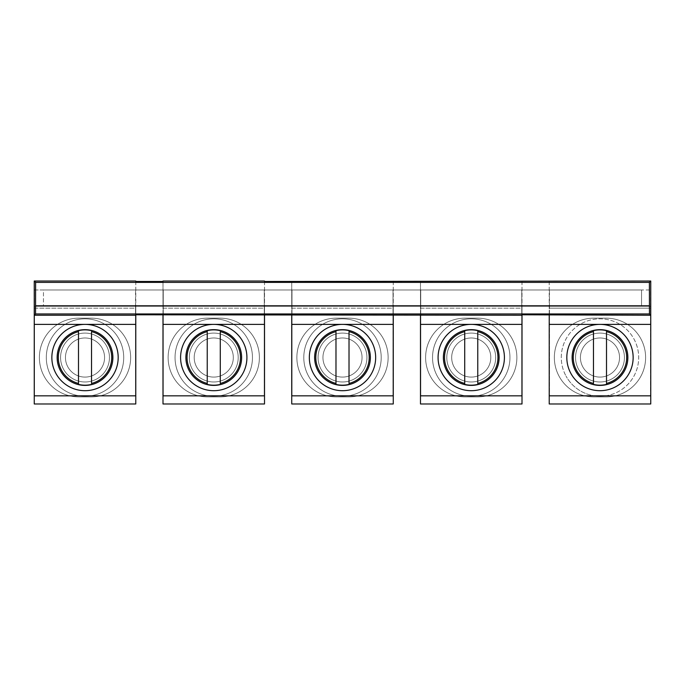 <?xml version="1.0" encoding="UTF-8"?>
<svg xmlns="http://www.w3.org/2000/svg" width="685" height="685" viewBox="0 0 685 685"><rect width="100%" height="100%" fill="white"/><g stroke="black" fill="none" stroke-linecap="round" stroke-linejoin="round"><path stroke-width="0.51" stroke-dasharray="3.42 2.57" d="M135.776 403.979L34.25 403.979L34.25 308.156L135.776 308.156L135.776 403.979M91.285 396.889L78.741 396.889A39.353 39.353 0 0 1 39.387 357.536A39.353 39.353 0 0 1 78.741 318.174L91.285 318.174A39.353 39.353 0 0 1 130.647 357.536A39.353 39.353 0 0 1 91.285 396.889L78.741 396.889A39.353 39.353 0 0 1 39.387 357.536A39.353 39.353 0 0 1 78.741 318.174L91.285 318.174A39.353 39.353 0 0 1 130.647 357.536A39.353 39.353 0 0 1 91.285 396.889M135.776 281.021L135.776 308.156L34.25 308.156M135.776 281.475L135.776 314.792M135.776 395.827L34.25 395.827M162.996 281.475L162.996 314.792M85.017 324.373A33.163 33.163 0 0 0 51.855 357.536A33.163 33.163 0 0 0 85.017 390.698A33.163 33.163 0 0 0 118.18 357.536A33.163 33.163 0 0 0 85.017 324.373M264.521 403.979L162.996 403.979L162.996 308.156L264.521 308.156L264.521 403.979M220.031 396.889L207.486 396.889A39.353 39.353 0 0 1 168.125 357.536A39.353 39.353 0 0 1 207.486 318.174L220.031 318.174A39.353 39.353 0 0 1 259.384 357.536A39.353 39.353 0 0 1 220.031 396.889L207.486 396.889A39.353 39.353 0 0 1 168.125 357.536A39.353 39.353 0 0 1 207.486 318.174L220.031 318.174A39.353 39.353 0 0 1 259.384 357.536A39.353 39.353 0 0 1 220.031 396.889M264.521 281.021L264.521 308.156L162.996 308.156L162.996 281.021M264.521 395.827L162.996 395.827M213.754 324.373A33.163 33.163 0 0 0 180.592 357.536A33.163 33.163 0 0 0 213.754 390.698A33.163 33.163 0 0 0 246.917 357.536A33.163 33.163 0 0 0 213.754 324.373M264.521 281.475L264.521 314.792M291.733 281.475L291.733 314.792M393.267 403.979L291.733 403.979L291.733 308.156L393.267 308.156L393.267 403.979M348.776 396.889L336.224 396.889A39.353 39.353 0 0 1 296.87 357.536A39.353 39.353 0 0 1 336.224 318.174L348.776 318.174A39.353 39.353 0 0 1 388.13 357.536A39.353 39.353 0 0 1 348.776 396.889L336.224 396.889A39.353 39.353 0 0 1 296.87 357.536A39.353 39.353 0 0 1 336.224 318.174L348.776 318.174A39.353 39.353 0 0 1 388.13 357.536A39.353 39.353 0 0 1 348.776 396.889M393.267 281.021L393.267 308.156L291.733 308.156L291.733 281.021M393.267 395.827L291.733 395.827M342.5 324.373A33.163 33.163 0 0 0 309.337 357.536A33.163 33.163 0 0 0 342.5 390.698A33.163 33.163 0 0 0 375.663 357.536A33.163 33.163 0 0 0 342.5 324.373M393.267 281.475L393.267 314.792M420.479 281.475L420.479 314.792M522.004 403.979L420.479 403.979L420.479 308.156L522.004 308.156L522.004 403.979M477.513 396.889L464.969 396.889A39.353 39.353 0 0 1 425.616 357.536A39.353 39.353 0 0 1 464.969 318.174L477.513 318.174A39.353 39.353 0 0 1 516.875 357.536A39.353 39.353 0 0 1 477.513 396.889L464.969 396.889A39.353 39.353 0 0 1 425.616 357.536A39.353 39.353 0 0 1 464.969 318.174L477.513 318.174A39.353 39.353 0 0 1 516.875 357.536A39.353 39.353 0 0 1 477.513 396.889M522.004 281.021L522.004 308.156L420.479 308.156L420.479 281.021M522.004 395.827L420.479 395.827M471.246 324.373A33.163 33.163 0 0 0 438.083 357.536A33.163 33.163 0 0 0 471.246 390.698A33.163 33.163 0 0 0 504.408 357.536A33.163 33.163 0 0 0 471.246 324.373M522.004 281.475L522.004 314.792M549.224 281.475L549.224 314.792M650.75 403.979L549.224 403.979L549.224 308.156L650.75 308.156L650.75 403.979M606.259 396.889L593.715 396.889A39.353 39.353 0 0 1 554.353 357.536A39.353 39.353 0 0 1 593.715 318.174L606.259 318.174A39.353 39.353 0 0 1 645.612 357.536A39.353 39.353 0 0 1 606.259 396.889L593.715 396.889A39.353 39.353 0 0 1 554.353 357.536A39.353 39.353 0 0 1 593.715 318.174L606.259 318.174A39.353 39.353 0 0 1 645.612 357.536A39.353 39.353 0 0 1 606.259 396.889M549.224 281.021L549.224 308.156L650.75 308.156M650.75 395.827L549.224 395.827M599.983 324.373A33.163 33.163 0 0 0 566.82 357.536A33.163 33.163 0 0 0 599.983 390.698A33.163 33.163 0 0 0 633.145 357.536A33.163 33.163 0 0 0 599.983 324.373M91.533 383.437L91.533 331.626M78.492 383.437L78.492 331.626M51.05 376.091A38.703 38.703 0 0 0 103.572 391.503A38.703 38.703 0 0 0 118.976 338.981A38.703 38.703 0 0 0 66.462 323.568A38.703 38.703 0 0 0 90.026 395.913A38.703 38.703 0 0 0 118.976 338.981A38.703 38.703 0 0 0 66.462 323.568A38.703 38.703 0 0 0 51.05 376.091M135.536 306.281L135.536 395.913L34.498 395.913L34.498 306.281L650.502 306.281L34.498 306.281L34.498 395.913L135.536 395.913L135.536 289.986L650.502 289.986L650.502 395.913L549.464 395.913L549.464 306.281L549.464 395.913L594.974 395.913A38.703 38.703 0 0 0 605.001 395.913L594.974 395.913A38.703 38.703 0 0 1 566.024 376.091A38.703 38.703 0 0 0 618.538 391.503A38.703 38.703 0 0 0 633.95 338.981A38.703 38.703 0 0 0 581.428 323.568A38.703 38.703 0 0 0 566.024 376.091A38.703 38.703 0 0 1 581.428 323.568A38.703 38.703 0 0 1 633.95 338.981A38.703 38.703 0 0 1 605.001 395.913L650.502 395.913L650.502 289.986L641.545 289.986L641.545 306.281L641.545 289.986L43.455 289.986L43.455 306.281L43.455 289.986L34.498 289.986L34.498 306.281L135.536 306.281L135.536 289.986L34.498 289.986L34.498 306.281M163.235 289.986L163.235 395.913L218.772 395.913A38.703 38.703 0 0 0 247.722 338.981A38.703 38.703 0 0 0 195.199 323.568A38.703 38.703 0 0 0 179.787 376.091A38.703 38.703 0 0 0 232.309 391.503A38.703 38.703 0 0 0 247.722 338.981A38.703 38.703 0 0 0 195.199 323.568A38.703 38.703 0 0 0 218.772 395.913L163.235 395.913L163.235 289.986M67.849 366.912A19.557 19.557 0 0 0 94.393 374.695A19.557 19.557 0 0 0 102.176 348.16A19.557 19.557 0 0 0 75.641 340.368A19.557 19.557 0 0 0 67.849 366.912A19.557 19.557 0 0 0 94.393 374.695A19.557 19.557 0 0 0 102.176 348.16A19.557 19.557 0 0 0 75.641 340.368A19.557 19.557 0 0 0 67.849 366.912M63.559 369.249A24.446 24.446 0 0 0 96.731 378.985A24.446 24.446 0 0 0 106.466 345.814A24.446 24.446 0 0 0 73.295 336.078A24.446 24.446 0 0 0 63.559 369.249A24.446 24.446 0 0 0 96.731 378.985A24.446 24.446 0 0 0 106.466 345.814A24.446 24.446 0 0 0 73.295 336.078A24.446 24.446 0 0 0 63.559 369.249M220.279 383.437L220.279 331.626M207.238 383.437L207.238 331.626M264.273 306.281L264.273 395.913L264.273 289.986L264.273 306.281L163.235 306.281M291.981 289.986L291.981 395.913L347.509 395.913A38.703 38.703 0 0 0 376.467 338.981A38.703 38.703 0 0 0 323.945 323.568A38.703 38.703 0 0 0 308.533 376.091A38.703 38.703 0 0 0 361.055 391.503A38.703 38.703 0 0 0 376.467 338.981A38.703 38.703 0 0 0 323.945 323.568A38.703 38.703 0 0 0 347.509 395.913L291.981 395.913L291.981 289.986M196.595 366.912A19.557 19.557 0 0 0 223.13 374.695A19.557 19.557 0 0 0 230.922 348.16A19.557 19.557 0 0 0 204.378 340.368A19.557 19.557 0 0 0 196.595 366.912A19.557 19.557 0 0 0 223.13 374.695A19.557 19.557 0 0 0 230.922 348.16A19.557 19.557 0 0 0 204.378 340.368A19.557 19.557 0 0 0 196.595 366.912M192.305 369.249A24.446 24.446 0 0 0 225.476 378.985A24.446 24.446 0 0 0 235.212 345.814A24.446 24.446 0 0 0 202.041 336.078A24.446 24.446 0 0 0 192.305 369.249A24.446 24.446 0 0 0 225.476 378.985A24.446 24.446 0 0 0 235.212 345.814A24.446 24.446 0 0 0 202.041 336.078A24.446 24.446 0 0 0 192.305 369.249M349.016 383.437L349.016 331.626M335.984 383.437L335.984 331.626M393.019 306.281L393.019 395.913L393.019 289.986L393.019 306.281L291.981 306.281M420.727 289.986L420.727 395.913L476.255 395.913A38.703 38.703 0 0 0 505.213 338.981A38.703 38.703 0 0 0 452.691 323.568A38.703 38.703 0 0 0 437.278 376.091A38.703 38.703 0 0 0 489.801 391.503A38.703 38.703 0 0 0 505.213 338.981A38.703 38.703 0 0 0 452.691 323.568A38.703 38.703 0 0 0 476.255 395.913L420.727 395.913L420.727 289.986M325.341 366.912A19.557 19.557 0 0 0 351.876 374.695A19.557 19.557 0 0 0 359.659 348.16A19.557 19.557 0 0 0 333.124 340.368A19.557 19.557 0 0 0 325.341 366.912A19.557 19.557 0 0 0 351.876 374.695A19.557 19.557 0 0 0 359.659 348.16A19.557 19.557 0 0 0 333.124 340.368A19.557 19.557 0 0 0 325.341 366.912M321.051 369.249A24.446 24.446 0 0 0 354.222 378.985A24.446 24.446 0 0 0 363.949 345.814A24.446 24.446 0 0 0 330.778 336.078A24.446 24.446 0 0 0 321.051 369.249A24.446 24.446 0 0 0 354.222 378.985A24.446 24.446 0 0 0 363.949 345.814A24.446 24.446 0 0 0 330.778 336.078A24.446 24.446 0 0 0 321.051 369.249M477.762 383.437L477.762 331.626M464.721 383.437L464.721 331.626M521.764 306.281L521.764 395.913L521.764 289.986L521.764 306.281L420.727 306.281M549.464 306.281L549.464 289.986L549.464 306.281L650.502 306.281M454.078 366.912A19.557 19.557 0 0 0 480.622 374.695A19.557 19.557 0 0 0 488.405 348.16A19.557 19.557 0 0 0 461.87 340.368A19.557 19.557 0 0 0 454.078 366.912A19.557 19.557 0 0 0 480.622 374.695A19.557 19.557 0 0 0 488.405 348.16A19.557 19.557 0 0 0 461.87 340.368A19.557 19.557 0 0 0 454.078 366.912M449.788 369.249A24.446 24.446 0 0 0 482.959 378.985A24.446 24.446 0 0 0 492.695 345.814A24.446 24.446 0 0 0 459.524 336.078A24.446 24.446 0 0 0 449.788 369.249A24.446 24.446 0 0 0 482.959 378.985A24.446 24.446 0 0 0 492.695 345.814A24.446 24.446 0 0 0 459.524 336.078A24.446 24.446 0 0 0 449.788 369.249M582.824 366.912A19.557 19.557 0 0 0 609.359 374.695A19.557 19.557 0 0 0 617.151 348.16A19.557 19.557 0 0 0 590.607 340.368A19.557 19.557 0 0 0 582.824 366.912A19.557 19.557 0 0 0 609.359 374.695A19.557 19.557 0 0 0 617.151 348.16A19.557 19.557 0 0 0 590.607 340.368A19.557 19.557 0 0 0 582.824 366.912M621.441 345.814A24.446 24.446 0 0 0 588.269 336.078A24.446 24.446 0 0 0 578.534 369.249A24.446 24.446 0 0 0 611.705 378.985A24.446 24.446 0 0 0 621.441 345.814A24.446 24.446 0 0 0 588.269 336.078A24.446 24.446 0 0 0 578.534 369.249A24.446 24.446 0 0 0 611.705 378.985A24.446 24.446 0 0 0 621.441 345.814M606.508 383.437L606.508 331.626M593.467 383.437L593.467 331.626"/><path stroke-width="1.03" d="M522.004 315.246L135.776 314.792L135.776 403.979L34.25 403.979L34.25 315.246L35.543 313.953L649.457 313.953L650.75 315.246L522.004 314.792L522.004 324.373L420.479 324.373L420.479 403.979L522.004 403.979L522.004 395.827L420.479 395.827M35.543 313.953L35.611 282.383L34.25 281.021L34.25 315.246L135.776 315.246M34.25 281.021L135.776 281.021L135.776 281.475L162.996 281.475L162.996 281.021L264.521 281.021L264.521 281.475L650.75 281.021L649.389 282.383L649.457 313.953M135.776 324.373L34.25 324.373M135.776 395.827L34.25 395.827M85.017 390.698A33.163 33.163 0 0 1 51.855 357.536A33.163 33.163 0 0 1 85.017 324.373A33.163 33.163 0 0 1 118.18 357.536A33.163 33.163 0 0 1 85.017 390.698M35.611 282.383L649.389 282.383M35.611 305.801L649.389 305.801M264.521 403.979L162.996 403.979L162.996 395.827L264.521 395.827L264.521 403.979M264.521 315.246L264.521 324.373L162.996 324.373L162.996 395.827M162.996 315.246L162.996 324.373M213.754 390.698A33.163 33.163 0 0 1 180.592 357.536A33.163 33.163 0 0 1 213.754 324.373A33.163 33.163 0 0 1 246.917 357.536A33.163 33.163 0 0 1 213.754 390.698M264.521 324.373L264.521 395.827M393.267 403.979L291.733 403.979L291.733 395.827L393.267 395.827L393.267 403.979M393.267 315.246L393.267 324.373L291.733 324.373L291.733 395.827M291.733 315.246L291.733 324.373M342.5 390.698A33.163 33.163 0 0 1 309.337 357.536A33.163 33.163 0 0 1 342.5 324.373A33.163 33.163 0 0 1 375.663 357.536A33.163 33.163 0 0 1 342.5 390.698M393.267 324.373L393.267 395.827M420.479 315.246L420.479 324.373M471.246 390.698A33.163 33.163 0 0 1 438.083 357.536A33.163 33.163 0 0 1 471.246 324.373A33.163 33.163 0 0 1 504.408 357.536A33.163 33.163 0 0 1 471.246 390.698M522.004 324.373L522.004 395.827M650.75 281.021L650.75 403.979L549.224 403.979L549.224 315.246M650.75 324.373L549.224 324.373M650.75 395.827L549.224 395.827M599.983 390.698A33.163 33.163 0 0 1 566.82 357.536A33.163 33.163 0 0 1 599.983 324.373A33.163 33.163 0 0 1 633.145 357.536A33.163 33.163 0 0 1 599.983 390.698M91.533 383.437L91.533 331.626A26.715 26.715 0 0 1 91.533 383.437M91.533 384.405A27.657 27.657 0 0 1 78.492 384.405L78.492 330.658A27.657 27.657 0 0 1 91.533 330.658M78.492 330.658L78.492 331.626A26.715 26.715 0 0 0 78.492 383.437L78.492 384.405M109.472 344.17A27.871 27.871 0 0 1 98.375 381.99A27.871 27.871 0 0 1 60.554 370.893A27.871 27.871 0 0 1 71.651 333.081A27.871 27.871 0 0 1 109.472 344.17M220.279 383.437L220.279 331.626A26.715 26.715 0 0 1 220.279 383.437M220.279 384.405A27.657 27.657 0 0 1 207.238 384.405L207.238 330.658A27.657 27.657 0 0 1 220.279 330.658M207.238 330.658L207.238 331.626A26.715 26.715 0 0 0 207.238 383.437L207.238 384.405M238.209 344.17A27.871 27.871 0 0 1 227.12 381.99A27.871 27.871 0 0 1 189.3 370.893A27.871 27.871 0 0 1 200.397 333.081A27.871 27.871 0 0 1 238.209 344.17M349.016 383.437L349.016 331.626A26.715 26.715 0 0 1 349.016 383.437M349.016 384.405A27.657 27.657 0 0 1 335.984 384.405L335.984 330.658A27.657 27.657 0 0 1 349.016 330.658M335.984 330.658L335.984 331.626A26.715 26.715 0 0 0 335.984 383.437L335.984 384.405M366.954 344.17A27.871 27.871 0 0 1 355.858 381.99A27.871 27.871 0 0 1 318.046 370.893A27.871 27.871 0 0 1 329.142 333.081A27.871 27.871 0 0 1 366.954 344.17M477.762 383.437L477.762 331.626A26.715 26.715 0 0 1 477.762 383.437M477.762 384.405A27.657 27.657 0 0 1 464.721 384.405L464.721 330.658A27.657 27.657 0 0 1 477.762 330.658M464.721 330.658L464.721 331.626A26.715 26.715 0 0 0 464.721 383.437L464.721 384.405M495.7 344.17A27.871 27.871 0 0 1 484.603 381.99A27.871 27.871 0 0 1 446.791 370.893A27.871 27.871 0 0 1 457.88 333.081A27.871 27.871 0 0 1 495.7 344.17M624.446 344.17A27.871 27.871 0 0 0 586.625 333.081A27.871 27.871 0 0 0 575.528 370.893A27.871 27.871 0 0 0 613.349 381.99A27.871 27.871 0 0 0 624.446 344.17M606.508 330.658L606.508 331.626A26.715 26.715 0 0 1 606.508 383.437L606.508 330.658A27.657 27.657 0 0 0 593.467 330.658L593.467 331.626L593.467 330.658M576.539 370.345A26.715 26.715 0 0 1 593.467 331.626L593.467 383.437A26.715 26.715 0 0 1 576.539 370.345M606.508 383.437L606.508 384.405L606.508 383.437M606.508 384.405A27.657 27.657 0 0 1 593.467 384.405"/></g></svg>
